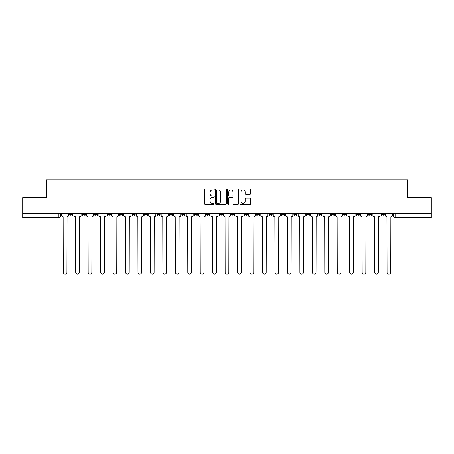 <?xml version="1.0" encoding="UTF-8"?>
<svg xmlns="http://www.w3.org/2000/svg" width="454" height="454" viewBox="0 0 454 454"><rect width="100%" height="100%" fill="white"/><g stroke="black" fill="none" stroke-linecap="round" stroke-linejoin="round"><path stroke-width="0.68" d="M214.226 189.414A0.55 0.55 0 0 0 213.681 188.864L205.35 188.864A0.783 0.783 0 0 0 204.567 189.647L204.567 203.755A0.783 0.783 0 0 0 205.35 204.538L213.681 204.538A0.55 0.55 0 0 0 214.226 203.988A0.55 0.55 0 0 0 213.681 203.443L212.603 203.443A2.508 2.508 0 0 1 210.094 200.935L210.094 199.76A2.508 2.508 0 0 1 212.603 197.252L213.681 197.252A0.55 0.55 0 0 0 214.226 196.701A0.55 0.55 0 0 0 213.681 196.156L212.603 196.156A2.508 2.508 0 0 1 210.094 193.648L210.094 192.473A2.508 2.508 0 0 1 212.603 189.965L213.681 189.965A0.55 0.55 0 0 0 214.226 189.414M381.082 214.424L381.082 213.55L381.082 214.424A1.595 1.595 0 0 0 382.682 216.025A1.595 1.595 0 0 1 381.082 214.424L384.277 214.424A1.595 1.595 0 0 1 382.682 216.025M331.267 214.424L331.267 213.55L331.267 214.424A1.595 1.595 0 0 0 332.861 216.025A1.595 1.595 0 0 1 331.267 214.424L334.462 214.424A1.595 1.595 0 0 1 332.861 216.025M194.267 213.55L194.267 214.424L197.462 214.424A1.595 1.595 0 0 1 195.861 216.025A1.595 1.595 0 0 1 194.267 214.424L194.267 213.55M181.816 213.55L181.816 214.424L185.005 214.424A1.595 1.595 0 0 1 183.41 216.025A1.595 1.595 0 0 1 181.816 214.424L181.816 213.55M119.538 214.424L119.538 213.55L119.538 214.424A1.595 1.595 0 0 0 121.139 216.025A1.595 1.595 0 0 1 119.538 214.424L122.733 214.424A1.595 1.595 0 0 1 121.139 216.025M94.631 213.55L94.631 214.424L97.826 214.424A1.595 1.595 0 0 1 96.231 216.025A1.595 1.595 0 0 1 94.631 214.424L94.631 213.55M82.18 214.424L82.18 213.55L82.18 214.424A1.595 1.595 0 0 0 83.774 216.025A1.595 1.595 0 0 1 82.18 214.424L85.369 214.424A1.595 1.595 0 0 1 83.774 216.025A1.595 1.595 0 0 0 85.369 214.424A1.595 1.595 0 0 1 83.774 216.025M69.723 214.424L69.723 213.55L69.723 214.424A1.595 1.595 0 0 0 71.318 216.025A1.595 1.595 0 0 1 69.723 214.424L72.918 214.424A1.595 1.595 0 0 1 71.318 216.025A1.595 1.595 0 0 0 72.918 214.424A1.595 1.595 0 0 1 71.318 216.025M249.904 194.391A0.783 0.783 0 0 0 250.687 193.608L250.687 189.647A0.783 0.783 0 0 0 249.904 188.864L240.654 188.864A0.783 0.783 0 0 0 239.871 189.647L239.871 203.755A0.783 0.783 0 0 0 240.654 204.538L249.904 204.538A0.783 0.783 0 0 0 250.687 203.755L250.687 198.977A0.783 0.783 0 0 0 249.904 198.194L245.943 198.194A0.783 0.783 0 0 0 245.16 198.977L245.16 201.343A2.094 2.094 0 0 1 243.066 203.443A2.094 2.094 0 0 1 240.966 201.343L240.966 192.059A2.094 2.094 0 0 1 243.066 189.965A2.094 2.094 0 0 1 245.16 192.059L245.16 193.608A0.783 0.783 0 0 0 245.943 194.391L249.904 194.391M22.7 213.55L22.7 197.66L46.49 197.66L46.49 179.858L407.51 179.858L407.51 197.66L431.3 197.66L431.3 213.55L22.7 213.55L22.7 216.025L60.461 216.025L60.461 213.55M226.313 189.647A0.783 0.783 0 0 0 225.53 188.864L216.286 188.864A0.783 0.783 0 0 0 215.502 189.647L215.502 203.755A0.783 0.783 0 0 0 216.286 204.538L225.53 204.538A0.783 0.783 0 0 0 226.313 203.755L226.313 189.647M228.47 188.864L237.714 188.864A0.783 0.783 0 0 1 238.498 189.647L238.498 203.755A0.783 0.783 0 0 1 237.714 204.538L233.759 204.538A0.783 0.783 0 0 1 232.976 203.755L232.976 198.035A0.783 0.783 0 0 0 232.193 197.252L229.565 197.252A0.783 0.783 0 0 0 228.782 198.035L228.782 203.988A0.55 0.55 0 0 1 228.231 204.538A0.55 0.55 0 0 1 227.687 203.988L227.687 189.647A0.783 0.783 0 0 1 228.47 188.864M393.539 213.55L393.539 216.025L431.3 216.025L431.3 217.619L395.133 217.619A1.595 1.595 0 0 1 393.539 216.025L393.539 213.55M431.3 213.55L431.3 216.025M58.867 213.55L58.867 217.619A1.595 1.595 0 0 0 60.461 216.025A1.595 1.595 0 0 1 58.867 217.619L22.7 217.619L22.7 216.025M384.277 213.55L384.277 214.424M371.82 213.55L371.82 214.424A1.595 1.595 0 0 1 370.226 216.025A1.595 1.595 0 0 1 368.631 214.424L371.82 214.424A1.595 1.595 0 0 1 370.226 216.025A1.595 1.595 0 0 0 371.82 214.424L371.82 213.55M368.631 213.55L368.631 214.424M359.369 213.55L359.369 214.424A1.595 1.595 0 0 1 357.769 216.025A1.595 1.595 0 0 1 356.174 214.424L359.369 214.424L359.369 213.55M356.174 213.55L356.174 214.424M346.913 213.55L346.913 214.424A1.595 1.595 0 0 1 345.318 216.025A1.595 1.595 0 0 1 343.718 214.424L346.913 214.424M343.718 213.55L343.718 214.424M334.462 213.55L334.462 214.424L334.462 213.55M322.005 213.55L322.005 214.424A1.595 1.595 0 0 1 320.411 216.025A1.595 1.595 0 0 1 318.81 214.424L322.005 214.424A1.595 1.595 0 0 1 320.411 216.025A1.595 1.595 0 0 0 322.005 214.424L322.005 213.55M318.81 213.55L318.81 214.424M309.549 213.55L309.549 214.424A1.595 1.595 0 0 1 307.954 216.025A1.595 1.595 0 0 1 306.359 214.424L309.549 214.424L309.549 213.55M306.359 213.55L306.359 214.424M297.098 213.55L297.098 214.424A1.595 1.595 0 0 1 295.497 216.025A1.595 1.595 0 0 1 293.903 214.424L297.098 214.424M293.903 213.55L293.903 214.424M284.641 213.55L284.641 214.424A1.595 1.595 0 0 1 283.046 216.025A1.595 1.595 0 0 1 281.446 214.424L284.641 214.424L284.641 213.55M281.446 213.55L281.446 214.424M272.184 213.55L272.184 214.424A1.595 1.595 0 0 1 270.59 216.025A1.595 1.595 0 0 1 268.995 214.424L272.184 214.424L272.184 213.55M268.995 213.55L268.995 214.424M259.733 213.55L259.733 214.424A1.595 1.595 0 0 1 258.139 216.025A1.595 1.595 0 0 1 256.538 214.424L259.733 214.424M256.538 213.55L256.538 214.424M247.277 213.55L247.277 214.424A1.595 1.595 0 0 1 245.682 216.025A1.595 1.595 0 0 1 244.087 214.424L247.277 214.424M244.087 213.55L244.087 214.424M234.826 213.55L234.826 214.424A1.595 1.595 0 0 1 233.225 216.025A1.595 1.595 0 0 1 231.631 214.424A1.595 1.595 0 0 0 233.225 216.025M231.631 213.55L231.631 214.424L234.826 214.424M222.369 213.55L222.369 214.424A1.595 1.595 0 0 1 220.775 216.025A1.595 1.595 0 0 1 219.174 214.424L222.369 214.424L222.369 213.55M219.174 213.55L219.174 214.424M209.913 213.55L209.913 214.424A1.595 1.595 0 0 1 208.318 216.025A1.595 1.595 0 0 1 206.723 214.424L209.913 214.424A1.595 1.595 0 0 1 208.318 216.025A1.595 1.595 0 0 0 209.913 214.424L209.913 213.55M206.723 213.55L206.723 214.424M197.462 213.55L197.462 214.424M185.005 213.55L185.005 214.424L185.005 213.55M172.554 213.55L172.554 214.424A1.595 1.595 0 0 1 170.954 216.025A1.595 1.595 0 0 1 169.359 214.424L172.554 214.424L172.554 213.55M169.359 213.55L169.359 214.424M160.097 213.55L160.097 214.424A1.595 1.595 0 0 1 158.503 216.025A1.595 1.595 0 0 1 156.902 214.424L160.097 214.424M156.902 213.55L156.902 214.424M147.641 213.55L147.641 214.424A1.595 1.595 0 0 1 146.046 216.025A1.595 1.595 0 0 1 144.451 214.424L147.641 214.424M144.451 213.55L144.451 214.424M135.19 213.55L135.19 214.424A1.595 1.595 0 0 1 133.59 216.025A1.595 1.595 0 0 1 131.995 214.424L135.19 214.424A1.595 1.595 0 0 1 133.59 216.025A1.595 1.595 0 0 0 135.19 214.424M131.995 213.55L131.995 214.424M122.733 213.55L122.733 214.424M110.282 213.55L110.282 214.424A1.595 1.595 0 0 1 108.682 216.025A1.595 1.595 0 0 1 107.087 214.424L110.282 214.424A1.595 1.595 0 0 1 108.682 216.025A1.595 1.595 0 0 0 110.282 214.424L110.282 213.55M107.087 213.55L107.087 214.424M97.826 213.55L97.826 214.424L97.826 213.55M85.369 213.55L85.369 214.424L85.369 213.55M72.918 213.55L72.918 214.424L72.918 213.55M217.148 189.965A0.55 0.55 0 0 0 216.598 190.51L216.598 202.893A0.55 0.55 0 0 0 217.148 203.443L218.283 203.443A2.508 2.508 0 0 0 220.792 200.935L220.792 192.473A2.508 2.508 0 0 0 218.283 189.965L217.148 189.965M232.976 192.099A2.094 2.094 0 0 0 230.882 190.005A2.094 2.094 0 0 0 228.782 192.099L228.782 195.368A0.783 0.783 0 0 0 229.565 196.156L232.193 196.156A0.783 0.783 0 0 0 232.976 195.368L232.976 192.099M61.54 215.224L61.54 213.55L61.54 215.224A1.595 1.595 0 0 0 63.134 216.819L63.259 272.309A1.839 1.839 0 0 0 65.092 274.142A1.839 1.839 0 0 0 66.931 272.309L67.05 216.819A1.595 1.595 0 0 0 68.645 215.224L68.645 213.55L68.645 215.224M63.134 216.819L63.259 272.309M66.931 272.309L67.05 216.819M73.996 215.224L73.996 213.55L73.996 215.224A1.595 1.595 0 0 0 75.591 216.819L75.71 272.309A1.839 1.839 0 0 0 77.549 274.142A1.839 1.839 0 0 0 79.382 272.309L79.501 216.819A1.595 1.595 0 0 0 81.101 215.224L81.101 213.55L81.101 215.224M86.447 215.224L86.447 213.55L86.447 215.224A1.595 1.595 0 0 0 88.048 216.819L88.167 272.309A1.839 1.839 0 0 0 90 274.142A1.839 1.839 0 0 0 91.839 272.309L91.958 216.819A1.595 1.595 0 0 0 93.552 215.224L93.552 213.55L93.552 215.224M98.904 215.224L98.904 213.55L98.904 215.224A1.595 1.595 0 0 0 100.499 216.819L100.618 272.309A1.839 1.839 0 0 0 102.456 274.142A1.839 1.839 0 0 0 104.289 272.309L104.414 216.819A1.595 1.595 0 0 0 106.009 215.224L106.009 213.55L106.009 215.224M75.591 216.819L75.71 272.309M79.382 272.309L79.501 216.819M88.048 216.819L88.167 272.309M91.839 272.309L91.958 216.819M100.499 216.819L100.618 272.309M104.289 272.309L104.414 216.819M111.361 215.224L111.361 213.55L111.361 215.224A1.595 1.595 0 0 0 112.955 216.819L113.074 272.309A1.839 1.839 0 0 0 114.913 274.142A1.839 1.839 0 0 0 116.746 272.309L116.865 216.819A1.595 1.595 0 0 0 118.466 215.224L118.466 213.55L118.466 215.224M123.811 215.224L123.811 213.55L123.811 215.224A1.595 1.595 0 0 0 125.406 216.819L125.531 272.309A1.839 1.839 0 0 0 127.364 274.142A1.839 1.839 0 0 0 129.203 272.309L129.322 216.819A1.595 1.595 0 0 0 130.917 215.224L130.917 213.55L130.917 215.224M112.955 216.819L113.074 272.309M116.746 272.309L116.865 216.819M125.406 216.819L125.531 272.309M129.203 272.309L129.322 216.819M136.268 215.224L136.268 213.55L136.268 215.224A1.595 1.595 0 0 0 137.863 216.819L137.982 272.309A1.839 1.839 0 0 0 139.821 274.142A1.839 1.839 0 0 0 141.654 272.309L141.773 216.819A1.595 1.595 0 0 0 143.373 215.224L143.373 213.55L143.373 215.224M148.719 215.224L148.719 213.55L148.719 215.224A1.595 1.595 0 0 0 150.319 216.819L150.439 272.309A1.839 1.839 0 0 0 152.272 274.142A1.839 1.839 0 0 0 154.11 272.309L154.229 216.819A1.595 1.595 0 0 0 155.824 215.224L155.824 213.55L155.824 215.224M161.176 215.224L161.176 213.55L161.176 215.224A1.595 1.595 0 0 0 162.77 216.819L162.89 272.309A1.839 1.839 0 0 0 164.728 274.142A1.839 1.839 0 0 0 166.567 272.309L166.686 216.819A1.595 1.595 0 0 0 168.281 215.224L168.281 213.55L168.281 215.224M173.632 215.224L173.632 213.55L173.632 215.224A1.595 1.595 0 0 0 175.227 216.819L175.346 272.309A1.839 1.839 0 0 0 177.185 274.142A1.839 1.839 0 0 0 179.018 272.309L179.137 216.819A1.595 1.595 0 0 0 180.737 215.224L180.737 213.55L180.737 215.224M186.083 215.224L186.083 213.55L186.083 215.224A1.595 1.595 0 0 0 187.684 216.819L187.803 272.309A1.839 1.839 0 0 0 189.636 274.142A1.839 1.839 0 0 0 191.474 272.309L191.594 216.819A1.595 1.595 0 0 0 193.188 215.224L193.188 213.55L193.188 215.224M198.54 215.224L198.54 213.55L198.54 215.224A1.595 1.595 0 0 0 200.135 216.819L200.254 272.309A1.839 1.839 0 0 0 202.092 274.142A1.839 1.839 0 0 0 203.925 272.309L204.045 216.819A1.595 1.595 0 0 0 205.645 215.224L205.645 213.55L205.645 215.224M210.991 215.224L210.991 213.55L210.991 215.224A1.595 1.595 0 0 0 212.591 216.819L212.71 272.309A1.839 1.839 0 0 0 214.543 274.142A1.839 1.839 0 0 0 216.382 272.309L216.501 216.819A1.595 1.595 0 0 0 218.096 215.224L218.096 213.55L218.096 215.224M223.447 215.224L223.447 213.55L223.447 215.224A1.595 1.595 0 0 0 225.042 216.819L225.161 272.309A1.839 1.839 0 0 0 227 274.142A1.839 1.839 0 0 0 228.839 272.309L228.958 216.819A1.595 1.595 0 0 0 230.553 215.224L230.553 213.55L230.553 215.224M137.863 216.819L137.982 272.309M141.654 272.309L141.773 216.819M150.319 216.819L150.439 272.309M154.11 272.309L154.229 216.819M162.77 216.819L162.89 272.309M166.567 272.309L166.686 216.819M175.227 216.819L175.346 272.309M179.018 272.309L179.137 216.819M187.684 216.819L187.803 272.309M191.474 272.309L191.594 216.819M200.135 216.819L200.254 272.309M203.925 272.309L204.045 216.819M212.591 216.819L212.71 272.309M216.382 272.309L216.501 216.819M225.042 216.819L225.161 272.309M228.839 272.309L228.958 216.819M235.904 215.224L235.904 213.55L235.904 215.224A1.595 1.595 0 0 0 237.499 216.819L237.618 272.309A1.839 1.839 0 0 0 239.457 274.142A1.839 1.839 0 0 0 241.29 272.309L241.409 216.819A1.595 1.595 0 0 0 243.009 215.224L243.009 213.55L243.009 215.224M248.355 215.224L248.355 213.55L248.355 215.224A1.595 1.595 0 0 0 249.955 216.819L250.075 272.309A1.839 1.839 0 0 0 251.908 274.142A1.839 1.839 0 0 0 253.746 272.309L253.865 216.819A1.595 1.595 0 0 0 255.46 215.224L255.46 213.55L255.46 215.224M260.812 215.224L260.812 213.55L260.812 215.224A1.595 1.595 0 0 0 262.406 216.819L262.526 272.309A1.839 1.839 0 0 0 264.364 274.142A1.839 1.839 0 0 0 266.197 272.309L266.316 216.819A1.595 1.595 0 0 0 267.917 215.224L267.917 213.55L267.917 215.224M273.263 215.224L273.263 213.55L273.263 215.224A1.595 1.595 0 0 0 274.863 216.819L274.982 272.309A1.839 1.839 0 0 0 276.815 274.142A1.839 1.839 0 0 0 278.654 272.309L278.773 216.819A1.595 1.595 0 0 0 280.368 215.224L280.368 213.55L280.368 215.224M285.719 215.224L285.719 213.55L285.719 215.224A1.595 1.595 0 0 0 287.314 216.819L287.433 272.309A1.839 1.839 0 0 0 289.272 274.142A1.839 1.839 0 0 0 291.11 272.309L291.23 216.819A1.595 1.595 0 0 0 292.824 215.224L292.824 213.55L292.824 215.224M298.176 215.224L298.176 213.55L298.176 215.224A1.595 1.595 0 0 0 299.771 216.819L299.89 272.309A1.839 1.839 0 0 0 301.728 274.142A1.839 1.839 0 0 0 303.561 272.309L303.681 216.819A1.595 1.595 0 0 0 305.281 215.224L305.281 213.55L305.281 215.224M237.499 216.819L237.618 272.309M241.29 272.309L241.409 216.819M249.955 216.819L250.075 272.309M253.746 272.309L253.865 216.819M262.406 216.819L262.526 272.309M266.197 272.309L266.316 216.819M274.863 216.819L274.982 272.309M278.654 272.309L278.773 216.819M287.314 216.819L287.433 272.309M291.11 272.309L291.23 216.819M299.771 216.819L299.89 272.309M303.561 272.309L303.681 216.819M310.627 215.224L310.627 213.55L310.627 215.224A1.595 1.595 0 0 0 312.227 216.819L312.346 272.309A1.839 1.839 0 0 0 314.179 274.142A1.839 1.839 0 0 0 316.018 272.309L316.137 216.819A1.595 1.595 0 0 0 317.732 215.224L317.732 213.55L317.732 215.224M312.227 216.819L312.346 272.309M316.018 272.309L316.137 216.819M323.083 215.224L323.083 213.55L323.083 215.224A1.595 1.595 0 0 0 324.678 216.819L324.797 272.309A1.839 1.839 0 0 0 326.636 274.142A1.839 1.839 0 0 0 328.469 272.309L328.594 216.819A1.595 1.595 0 0 0 330.189 215.224L330.189 213.55L330.189 215.224M324.678 216.819L324.797 272.309M328.469 272.309L328.594 216.819M335.534 215.224L335.534 213.55L335.534 215.224A1.595 1.595 0 0 0 337.135 216.819L337.254 272.309A1.839 1.839 0 0 0 339.087 274.142A1.839 1.839 0 0 0 340.926 272.309L341.045 216.819A1.595 1.595 0 0 0 342.639 215.224L342.639 213.55L342.639 215.224M337.135 216.819L337.254 272.309M340.926 272.309L341.045 216.819M347.991 215.224L347.991 213.55L347.991 215.224A1.595 1.595 0 0 0 349.586 216.819L349.711 272.309A1.839 1.839 0 0 0 351.544 274.142A1.839 1.839 0 0 0 353.382 272.309L353.501 216.819A1.595 1.595 0 0 0 355.096 215.224L355.096 213.55L355.096 215.224M349.586 216.819L349.711 272.309M353.382 272.309L353.501 216.819M360.448 215.224L360.448 213.55L360.448 215.224A1.595 1.595 0 0 0 362.042 216.819L362.161 272.309A1.839 1.839 0 0 0 364 274.142A1.839 1.839 0 0 0 365.833 272.309L365.952 216.819A1.595 1.595 0 0 0 367.553 215.224L367.553 213.55L367.553 215.224M362.042 216.819L362.161 272.309M365.833 272.309L365.952 216.819M372.899 215.224L372.899 213.55L372.899 215.224A1.595 1.595 0 0 0 374.499 216.819L374.618 272.309A1.839 1.839 0 0 0 376.451 274.142A1.839 1.839 0 0 0 378.29 272.309L378.409 216.819A1.595 1.595 0 0 0 380.004 215.224L380.004 213.55L380.004 215.224M374.499 216.819L374.618 272.309M378.29 272.309L378.409 216.819M385.355 215.224L385.355 213.55L385.355 215.224A1.595 1.595 0 0 0 386.95 216.819L387.069 272.309A1.839 1.839 0 0 0 388.908 274.142A1.839 1.839 0 0 0 390.741 272.309L390.866 216.819A1.595 1.595 0 0 0 392.46 215.224L392.46 213.55L392.46 215.224M386.95 216.819L387.069 272.309M390.741 272.309L390.866 216.819M395.133 213.55L395.133 217.619"/></g></svg>
